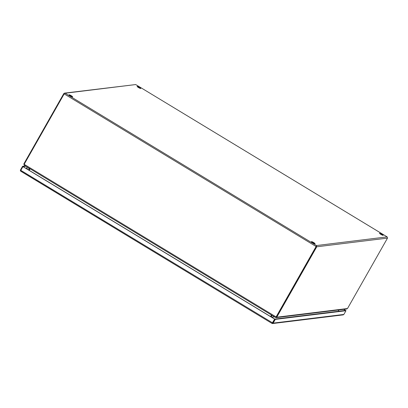 <?xml version="1.0" encoding="UTF-8"?>
<svg xmlns="http://www.w3.org/2000/svg" width="408" height="408" viewBox="0 0 408 408"><rect width="100%" height="100%" fill="white"/><g stroke="black" fill="none" stroke-linecap="round" stroke-linejoin="round"><path stroke-width="0.61" d="M272.656 322.81L274.773 319.092L272.33 322.912M343.715 309.351L345.464 310.411L274.773 319.092L23.062 166.607L25.898 166.26M274.63 319.107L275.278 319.398L273.161 323.121L272.034 323.427L274.63 319.107L22.919 166.622L20.808 170.345L20.538 170.967L20.828 171.248L20.4 170.845L20.441 170.024L22.557 166.301L25.393 165.954M272.452 323.177L272.034 323.432L272.488 323.559L343.179 314.879L343.857 314.44L345.974 310.718L275.278 319.398M22.919 166.622L22.557 166.301M272.034 323.427L20.538 170.967M343.852 309.33L345.974 310.718M139.429 87.399A2.091 0.301 29.6 0 0 137.119 86.425A2.091 0.301 29.6 0 0 138.445 87.516A2.091 0.301 29.6 0 0 140.755 88.49A2.091 0.301 29.6 0 0 139.429 87.399M139.082 87.883A2.091 0.301 29.6 0 0 138.501 87.552M71.349 95.758A2.091 0.301 29.6 0 0 69.039 94.784A2.091 0.301 29.6 0 0 70.365 95.875A2.091 0.301 29.6 0 0 72.675 96.849A2.091 0.301 29.6 0 0 71.349 95.758M71.002 96.242A2.091 0.301 29.6 0 0 70.416 95.911M381.832 234.243A2.091 0.301 29.6 0 0 379.522 233.269A2.091 0.301 29.6 0 0 380.843 234.36A2.091 0.301 29.6 0 0 383.158 235.334A2.091 0.301 29.6 0 0 381.832 234.243M381.48 234.727A2.091 0.301 29.6 0 0 380.899 234.396M313.752 242.602A2.091 0.301 29.6 0 0 311.437 241.628A2.091 0.301 29.6 0 0 312.763 242.719A2.091 0.301 29.6 0 0 315.073 243.693A2.091 0.301 29.6 0 0 313.752 242.602M313.4 243.086A2.091 0.301 29.6 0 0 312.819 242.755M24.608 163.537L24.2 163.287L63.806 93.565L64.836 93.141L64.173 93.891L316.098 246.503L316.501 245.55L316.746 246.794L387.503 238.109L387.212 236.941M316.241 246.33L316.501 245.55L65.081 93.238L135.696 84.558L64.5 93.121M277.139 316.516L276.634 316.21A2.611 0.495 121.2 0 0 276.267 316.904L276.772 317.21A2.611 0.495 -58.8 0 1 277.139 316.516L316.746 246.794L316.205 246.065M387.503 238.109L347.897 307.831A2.611 0.495 -58.8 0 1 347.468 308.53L276.772 317.21L276.17 317.643L275.788 317.307M24.2 163.287A2.611 0.495 121.2 0 0 23.832 163.98L24.22 164.215M63.806 93.565L64.234 93.825M316.098 246.503L276.094 316.924L316.098 246.503M24.169 164.307L24.194 165.214L275.609 317.531L276.094 316.924L24.169 164.307L64.173 93.891M276.634 316.21L316.241 246.488M276.17 317.643L346.775 308.973L347.468 308.53M24.245 165.204L23.832 163.98M276.19 316.934L275.609 317.531L24.194 165.214M276.267 316.904L275.961 316.996L276.267 316.904M275.905 317.006L276.236 316.909L275.905 317.006M271.198 316.929L272.075 315.389M29.667 168.54A1.489 1.448 -97 0 1 29.672 168.55L28.8 170.085M271.468 315.022L270.596 316.562M29.208 170.33L30.08 168.79M270.693 316.623L271.57 315.083L270.693 316.623M338.543 309.983L338.421 310.478M28.56 169.937A1.571 1.53 -97 0 0 28.198 167.652M26.75 168.841A0.418 0.408 83 0 1 27.336 168.626A0.418 0.408 83 0 1 27.438 169.259M28.055 167.566A1.571 1.53 -97 0 0 27.168 167.397L25.928 168.341M272.513 322.83L20.808 170.345M343.857 314.44L273.161 323.121M387.166 236.9L135.696 84.558L387.115 236.88L316.501 245.55M274.446 316.827L271.611 317.174M274.528 316.878L271.692 317.225M338.854 311.222A2.091 2.03 -97 0 0 337.906 310.06M20.742 171.207L272.065 323.457M338.997 311.207L338.212 310.024"/></g></svg>
